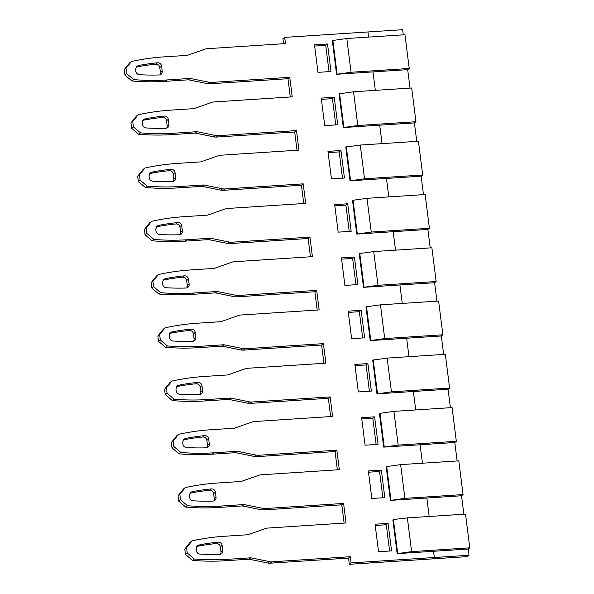 <?xml version="1.0" encoding="UTF-8"?>
<svg xmlns="http://www.w3.org/2000/svg" width="594" height="594" viewBox="0 0 594 594"><rect width="100%" height="100%" fill="white"/><g stroke="black" fill="none" stroke-linecap="round" stroke-linejoin="round"><path stroke-width="0.89" d="M403.289 34.838L402.643 29.7L367.961 31.957L368.607 37.095L367.961 31.957L284.712 37.377L285.499 43.592L207.202 48.693A9.11 8.516 52.4 0 0 204.997 49.139L187.318 55.353L163.907 56.876A233.256 218.057 52.4 0 0 131.437 61.509L126.01 68.295L126.678 73.626L133.724 79.603A233.256 218.057 52.4 0 0 166.825 79.96L190.236 78.438L209.185 82.269A9.11 8.516 52.4 0 0 211.464 82.425L289.761 77.324L292.226 96.859L213.937 101.953A9.11 8.516 52.4 0 0 211.731 102.406L194.045 108.62L170.634 110.142A233.256 218.057 52.4 0 0 138.164 114.768L132.737 121.562L133.412 126.886L140.451 132.863A233.256 218.057 52.4 0 0 173.552 133.227L196.963 131.697L215.912 135.529A9.11 8.516 52.4 0 0 218.198 135.684L296.488 130.591L298.953 150.119L220.664 155.22A9.11 8.516 52.4 0 0 218.458 155.665L200.779 161.88L177.368 163.409A233.256 218.057 52.4 0 0 144.899 168.035L139.464 174.822L140.139 180.153L147.186 186.13A233.256 218.057 52.4 0 0 180.279 186.486L203.69 184.964L222.639 188.795A9.11 8.516 52.4 0 0 224.926 188.951L303.215 183.858L305.687 203.386L227.391 208.479A9.11 8.516 52.4 0 0 225.185 208.932L207.506 215.147L184.095 216.669A233.256 218.057 52.4 0 0 151.626 221.295L146.191 228.089L146.867 233.412L153.913 239.397A233.256 218.057 52.4 0 0 187.006 239.753L210.424 238.231L229.373 242.062A9.11 8.516 52.4 0 0 231.653 242.218L309.949 237.117L312.414 256.653L234.118 261.746A9.11 8.516 52.4 0 0 231.912 262.192L214.234 268.414L190.823 269.936A233.256 218.057 52.4 0 0 158.353 274.562L152.925 281.356L153.594 286.679L160.64 292.656A233.256 218.057 52.4 0 0 193.741 293.02L217.152 291.491L236.1 295.322A9.11 8.516 52.4 0 0 238.38 295.478L316.676 290.384L319.141 309.912L240.852 315.013A9.11 8.516 52.4 0 0 238.639 315.459L220.961 321.673L197.55 323.203A233.256 218.057 52.4 0 0 165.08 327.829L159.652 334.615L160.328 339.946L167.367 345.923A233.256 218.057 52.4 0 0 200.468 346.28L223.879 344.758L242.827 348.589A9.11 8.516 52.4 0 0 245.114 348.745L323.403 343.644L325.868 363.179L247.579 368.273A9.11 8.516 52.4 0 0 245.374 368.726L227.695 374.94L204.277 376.462A233.256 218.057 52.4 0 0 171.815 381.088L166.379 387.882L167.055 393.206L174.094 399.19A233.256 218.057 52.4 0 0 207.195 399.547L230.606 398.025L249.554 401.856A9.11 8.516 52.4 0 0 251.841 402.012L330.13 396.911L332.603 416.439L254.306 421.54A9.11 8.516 52.4 0 0 252.101 421.985L234.422 428.207L211.011 429.729A233.256 218.057 52.4 0 0 178.542 434.355L173.106 441.149L173.782 446.473L180.828 452.45A233.256 218.057 52.4 0 0 213.922 452.806L237.34 451.284L256.289 455.115A9.11 8.516 52.4 0 0 258.568 455.271L336.865 450.178L339.33 469.706L261.033 474.806A9.11 8.516 52.4 0 0 258.828 475.252L241.149 481.467L217.738 482.996A233.256 218.057 52.4 0 0 185.269 487.622L179.841 494.408L180.509 499.74L187.555 505.717A233.256 218.057 52.4 0 0 220.656 506.073L244.067 504.551L263.016 508.382A9.11 8.516 52.4 0 0 265.295 508.538L343.592 503.437L346.057 522.972L267.768 528.066A9.11 8.516 52.4 0 0 265.555 528.519L247.876 534.734L224.465 536.256A233.256 218.057 52.4 0 0 191.996 540.882L186.568 547.675L187.244 552.999L194.283 558.984A233.256 218.057 52.4 0 0 227.383 559.34L250.794 557.811L269.743 561.642A9.11 8.516 52.4 0 0 272.03 561.805L350.319 556.704L351.106 562.919L434.348 557.499L432.551 558.88L467.24 556.623L469.03 555.241L468.25 549.027L433.561 551.284L434.348 557.499L432.551 558.88L349.309 564.3L351.106 562.919M373.002 71.904L375.334 90.362L373.002 71.904L336.583 74.28L332.321 40.541L346.807 38.513L404.967 34.727L409.229 68.466L407.692 69.647L373.002 71.904M353.534 91.78L357.796 125.512L415.956 121.725L411.694 87.994L353.534 91.78L339.055 93.807L343.317 127.539L379.729 125.171L382.061 143.629L379.729 125.171L414.419 122.913L416.75 141.365M360.261 145.047L364.523 178.779L422.683 174.992L418.421 141.261L360.261 145.047L345.782 147.074L350.044 180.806L386.464 178.438L388.795 196.889L386.464 178.438L421.146 176.173L423.477 194.632M366.995 198.307L371.257 232.046L429.417 228.259L425.156 194.52L366.995 198.307L352.509 200.334L356.771 234.073L393.191 231.697L395.522 250.156L393.191 231.697L427.873 229.44L430.204 247.898M399.918 284.964L402.249 303.415L399.918 284.964L363.498 287.333L359.236 253.601L373.723 251.574L431.883 247.787L436.144 281.519L434.608 282.707L399.918 284.964M406.645 338.231L408.976 356.682L406.645 338.231L370.225 340.6L365.971 306.868L380.45 304.841L438.61 301.054L442.872 334.786L441.335 335.966L406.645 338.231M387.177 358.1L391.439 391.84L449.599 388.053L445.337 354.314L387.177 358.1L372.698 360.127L376.96 393.867L413.379 391.491L415.711 409.949L413.379 391.491L448.062 389.233L450.393 407.692M393.911 411.367L398.173 445.099L456.326 441.312L452.071 407.581L393.911 411.367L379.425 413.394L383.687 447.126L420.106 444.758L422.438 463.209L420.106 444.758L454.789 442.5L457.12 460.951M400.638 464.627L404.9 498.366L463.06 494.579L458.798 460.847L400.638 464.627L386.152 466.654L390.414 500.393L426.834 498.017L429.165 516.476L426.834 498.017L461.523 495.76L463.855 514.218M384.823 497.624L371.814 498.47L368.339 470.953L381.341 470.106L384.823 497.624M351.626 338.677L364.634 337.83L361.159 310.313L348.151 311.159L351.626 338.677M378.088 444.357L365.087 445.203L361.605 417.686L374.614 416.839L378.088 444.357M371.361 391.097L358.353 391.943L354.878 364.419L367.886 363.573L371.361 391.097M209.318 444.045A3.646 3.408 -127.6 0 1 206.185 447.824A227.792 212.942 -127.6 0 1 188.164 447.638L186.308 447.52C184.444 447.245 183.308 446.139 182.915 444.186L182.67 442.218L183.895 439.07L186.969 438.142A227.792 212.942 -127.6 0 1 204.648 435.632A3.646 3.408 -127.6 0 1 208.68 438.944L209.318 444.045L207.529 445.426L206.883 440.332A3.646 3.408 52.4 0 0 202.851 437.013A227.792 212.942 52.4 0 0 185.172 439.523L183.13 439.939M216.053 497.304A3.646 3.408 -127.6 0 1 212.919 501.091A227.792 212.942 -127.6 0 1 194.899 500.898L193.035 500.787C191.171 500.512 190.043 499.398 189.642 497.453L189.397 495.485L190.629 492.337L193.696 491.409A227.792 212.942 -127.6 0 1 211.375 488.899A3.646 3.408 -127.6 0 1 215.407 492.211L216.053 497.304L214.256 498.685L213.61 493.592A3.646 3.408 52.4 0 0 209.578 490.28A227.792 212.942 52.4 0 0 191.899 492.79L189.857 493.206M202.591 390.778A3.646 3.408 -127.6 0 1 199.458 394.557A227.792 212.942 -127.6 0 1 181.437 394.371L179.581 394.253C177.71 393.985 176.581 392.872 176.188 390.919L175.935 388.951L177.168 385.81L180.242 384.882A227.792 212.942 -127.6 0 1 197.921 382.365A3.646 3.408 -127.6 0 1 201.945 385.684L202.591 390.778L200.794 392.159L200.156 387.065A3.646 3.408 52.4 0 0 196.124 383.746A227.792 212.942 52.4 0 0 178.445 386.263L176.396 386.672M218.102 542.159A3.646 3.408 -127.6 0 1 222.134 545.478L222.78 550.571A3.646 3.408 -127.6 0 1 219.646 554.351A227.792 212.942 -127.6 0 1 201.626 554.165L199.77 554.046C197.899 553.779 196.77 552.665 196.376 550.712L196.124 548.745L197.357 545.604L200.423 544.676A227.792 212.942 -127.6 0 1 218.102 542.159L216.313 543.54A227.792 212.942 52.4 0 0 198.634 546.057L196.584 546.465M195.864 337.511A3.646 3.408 -127.6 0 1 192.731 341.298A227.792 212.942 -127.6 0 1 174.71 341.105L172.854 340.993C170.983 340.718 169.854 339.605 169.461 337.659L169.208 335.692L170.441 332.543L173.507 331.615A227.792 212.942 -127.6 0 1 191.186 329.106A3.646 3.408 -127.6 0 1 195.218 332.417L195.864 337.511L194.067 338.899L193.421 333.798A3.646 3.408 52.4 0 0 189.397 330.487A227.792 212.942 52.4 0 0 171.718 332.996L169.669 333.412M344.899 285.41L357.907 284.563L354.425 257.046L341.424 257.893L344.899 285.41M184.459 275.839A3.646 3.408 -127.6 0 1 188.491 279.158L189.137 284.251A3.646 3.408 -127.6 0 1 186.004 288.031A227.792 212.942 -127.6 0 1 167.983 287.845L166.127 287.726C164.256 287.459 163.127 286.345 162.726 284.392L162.481 282.425L163.714 279.284L166.78 278.348A227.792 212.942 -127.6 0 1 184.459 275.839L182.662 277.22A227.792 212.942 52.4 0 0 164.991 279.737L162.942 280.145M351.173 231.304L338.172 232.15L334.689 204.626L347.698 203.779L351.173 231.304M182.403 230.984A3.646 3.408 -127.6 0 1 179.269 234.771A227.792 212.942 -127.6 0 1 161.249 234.578L159.392 234.467C157.529 234.192 156.393 233.078 155.999 231.125L155.754 229.158L156.979 226.017L160.053 225.089A227.792 212.942 -127.6 0 1 177.732 222.572A3.646 3.408 -127.6 0 1 181.764 225.891L182.403 230.984L180.613 232.365L179.967 227.272A3.646 3.408 52.4 0 0 175.935 223.953A227.792 212.942 52.4 0 0 158.256 226.47L156.215 226.886M344.446 178.037L331.437 178.883L327.962 151.366L340.971 150.52L344.446 178.037M175.675 177.725A3.646 3.408 -127.6 0 1 172.542 181.504A227.792 212.942 -127.6 0 1 154.522 181.311L152.665 181.2C150.794 180.925 149.666 179.819 149.272 177.866L149.02 175.898L150.252 172.75L153.326 171.822A227.792 212.942 -127.6 0 1 171.005 169.312A3.646 3.408 -127.6 0 1 175.03 172.624L175.675 177.725L173.879 179.106L173.24 174.005A3.646 3.408 52.4 0 0 169.208 170.693A227.792 212.942 52.4 0 0 151.529 173.203L149.48 173.619M337.719 124.777L324.71 125.624L321.235 98.099L334.244 97.253L337.719 124.777M168.948 124.458A3.646 3.408 -127.6 0 1 165.815 128.237A227.792 212.942 -127.6 0 1 147.795 128.052L145.938 127.933C144.067 127.665 142.939 126.552 142.545 124.599L142.293 122.631L143.525 119.491L146.599 118.562A227.792 212.942 -127.6 0 1 164.271 116.045A3.646 3.408 -127.6 0 1 168.302 119.364L168.948 124.458L167.152 125.839L166.506 120.745A3.646 3.408 52.4 0 0 162.481 117.426A227.792 212.942 52.4 0 0 144.802 119.943L142.753 120.352M317.983 72.357L330.992 71.51L327.509 43.986L314.508 44.84L317.983 72.357M162.221 71.191A3.646 3.408 -127.6 0 1 159.088 74.978A227.792 212.942 -127.6 0 1 141.068 74.785L139.211 74.673C137.34 74.399 136.212 73.285 135.811 71.332L135.566 69.364L136.798 66.224L139.865 65.295A227.792 212.942 -127.6 0 1 157.544 62.778A3.646 3.408 -127.6 0 1 161.575 66.097L162.221 71.191L160.425 72.572L159.779 67.478A3.646 3.408 52.4 0 0 155.747 64.167A227.792 212.942 52.4 0 0 138.075 66.677L136.026 67.092M378.541 551.737L391.55 550.89L388.075 523.366L375.066 524.212L378.541 551.737M284.712 37.377L282.922 38.759L283.546 43.718M290.273 96.985L287.964 78.705L209.675 83.806A9.11 8.516 -127.6 0 1 207.388 83.65L188.439 79.819L165.028 81.341A233.256 218.057 -127.6 0 1 131.927 80.984L124.888 75.007L124.213 69.676L129.641 62.89L131.437 61.509M297 150.245L294.691 131.972L216.402 137.073A9.11 8.516 -127.6 0 1 214.115 136.91L195.166 133.078L171.755 134.608A233.256 218.057 -127.6 0 1 138.662 134.251L131.616 128.267L130.94 122.943L136.375 116.149L138.164 114.768M303.734 203.512L301.425 185.239L223.129 190.332A9.11 8.516 -127.6 0 1 220.849 190.177L201.901 186.345L178.482 187.867A233.256 218.057 -127.6 0 1 145.389 187.511L138.343 181.534L137.674 176.21L143.102 169.416L144.899 168.035M310.462 256.779L308.152 238.498L229.856 243.599A9.11 8.516 -127.6 0 1 227.576 243.443L208.628 239.612L185.217 241.134A233.256 218.057 -127.6 0 1 152.116 240.778L145.07 234.801L144.401 229.47L149.829 222.683L151.626 221.295M317.189 310.038L314.879 291.765L236.59 296.859A9.11 8.516 -127.6 0 1 234.303 296.703L215.355 292.872L191.944 294.401A233.256 218.057 -127.6 0 1 158.843 294.037L151.804 288.06L151.128 282.737L156.556 275.943L158.353 274.562M323.916 363.305L321.606 345.032L243.317 350.126A9.11 8.516 -127.6 0 1 241.03 349.97L222.082 346.139L198.671 347.661A233.256 218.057 -127.6 0 1 165.578 347.304L158.531 341.327L157.856 335.996L163.291 329.21L165.08 327.829M330.65 416.572L328.341 398.292L250.044 403.393A9.11 8.516 -127.6 0 1 247.765 403.237L228.816 399.406L205.398 400.928A233.256 218.057 -127.6 0 1 172.305 400.571L165.258 394.587L164.583 389.263L170.018 382.469L171.815 381.088M337.377 469.832L335.068 451.559L256.771 456.652A9.11 8.516 -127.6 0 1 254.492 456.496L235.543 452.665L212.132 454.195A233.256 218.057 -127.6 0 1 179.032 453.831L171.985 447.854L171.317 442.53L176.745 435.736L178.542 434.355M344.104 523.099L341.795 504.818L263.506 509.919A9.11 8.516 -127.6 0 1 261.219 509.763L242.27 505.932L218.859 507.454A233.256 218.057 -127.6 0 1 185.759 507.098L178.72 501.121L178.044 495.79L183.472 489.003L185.269 487.622M349.309 564.3L348.522 558.085L270.233 563.186A9.11 8.516 -127.6 0 1 267.946 563.03L248.997 559.199L225.586 560.721A233.256 218.057 -127.6 0 1 192.486 560.365L185.447 554.38L184.771 549.056L190.206 542.263L191.996 540.882M368.495 472.208L379.551 471.488L382.87 497.75M361.768 418.941L372.817 418.221L376.136 444.483M355.041 365.674L366.09 364.954L369.409 391.223M362.682 337.956L359.363 311.694L348.307 312.414M200.319 394.416A3.646 3.408 52.4 0 0 200.794 392.159M213.781 500.95A3.646 3.408 52.4 0 0 214.256 498.685M193.592 341.156A3.646 3.408 52.4 0 0 194.067 338.899M220.508 554.209A3.646 3.408 52.4 0 0 220.983 551.952L220.337 546.859A3.646 3.408 52.4 0 0 216.313 543.54M207.054 447.683A3.646 3.408 52.4 0 0 207.529 445.426M355.954 284.697L352.636 258.427L341.58 259.147M186.865 287.89A3.646 3.408 52.4 0 0 187.34 285.632L186.694 280.539A3.646 3.408 52.4 0 0 182.662 277.22M334.853 205.88L345.901 205.16L349.22 231.43M180.138 234.623A3.646 3.408 52.4 0 0 180.613 232.365M321.391 99.354L332.447 98.634L335.766 124.903M166.676 128.096A3.646 3.408 52.4 0 0 167.152 125.839M329.039 71.636L325.72 45.374L314.664 46.087M159.949 74.837A3.646 3.408 52.4 0 0 160.425 72.572M328.126 152.621L339.174 151.901L342.493 178.163M173.403 181.363A3.646 3.408 52.4 0 0 173.879 179.106M389.597 551.017L386.278 524.747L375.222 525.467M388.075 523.366L386.278 524.747M381.341 470.106L379.551 471.488M374.614 416.839L372.817 418.221M367.886 363.573L366.09 364.954M361.159 310.313L359.363 311.694M354.425 257.046L352.636 258.427M347.698 203.779L345.901 205.16M334.244 97.253L332.447 98.634M327.509 43.986L325.72 45.374M340.971 150.52L339.174 151.901M348.522 558.085L350.319 556.704M248.997 559.199L250.794 557.811M194.283 558.984L192.486 560.365M185.447 554.38L187.244 552.999M184.771 549.056L186.568 547.675M341.795 504.818L343.592 503.437M244.067 504.551L242.27 505.932M187.555 505.717L185.759 507.098M178.72 501.121L180.509 499.74M178.044 495.79L179.841 494.408M335.068 451.559L336.865 450.178M237.34 451.284L235.543 452.665M180.828 452.45L179.032 453.831M171.985 447.854L173.782 446.473M171.317 442.53L173.106 441.149M328.341 398.292L330.13 396.911M230.606 398.025L228.816 399.406M174.094 399.19L172.305 400.571M165.258 394.587L167.055 393.206M164.583 389.263L166.379 387.882M321.606 345.032L323.403 343.644M222.082 346.139L223.879 344.758M167.367 345.923L165.578 347.304M158.531 341.327L160.328 339.946M157.856 335.996L159.652 334.615M314.879 291.765L316.676 290.384M215.355 292.872L217.152 291.491M160.64 292.656L158.843 294.037M151.804 288.06L153.594 286.679M151.128 282.737L152.925 281.356M308.152 238.498L309.949 237.117M210.424 238.231L208.628 239.612M153.913 239.397L152.116 240.778M145.07 234.801L146.867 233.412M144.401 229.47L146.191 228.089M301.425 185.239L303.215 183.858M203.69 184.964L201.901 186.345M147.186 186.13L145.389 187.511M138.343 181.534L140.139 180.153M137.674 176.21L139.464 174.822M294.691 131.972L296.488 130.591M196.963 131.697L195.166 133.078M140.451 132.863L138.662 134.251M131.616 128.267L133.412 126.886M130.94 122.943L132.737 121.562M287.964 78.705L289.761 77.324M188.439 79.819L190.236 78.438M133.724 79.603L131.927 80.984M124.888 75.007L126.678 73.626M124.213 69.676L126.01 68.295M468.25 549.027L469.787 547.839L411.627 551.626L397.141 553.653L433.561 551.284L434.348 557.499L469.03 555.241M411.627 551.626L407.365 517.894L393.399 519.527L392.879 519.921L397.141 553.653M456.326 441.312L454.789 442.5M449.599 388.053L448.062 389.233M443.666 354.425L441.335 335.966M436.939 301.158L434.608 282.707M429.417 228.259L427.873 229.44M422.683 174.992L421.146 176.173M415.956 121.725L414.419 122.913M410.023 88.105L407.692 69.647M469.787 547.839L465.525 514.107L407.365 517.894M463.06 494.579L461.523 495.76M409.229 68.466L351.069 72.253L346.807 38.513M351.069 72.253L336.583 74.28M332.833 40.147L337.095 73.886M357.796 125.512L343.317 127.539M339.568 93.414L343.829 127.146M364.523 178.779L350.044 180.806M346.295 146.681L350.557 180.413M371.257 232.046L356.771 234.073M353.022 199.94L357.284 233.672M436.144 281.519L377.984 285.306L373.723 251.574M377.984 285.306L363.498 287.333M359.749 253.207L364.011 286.939M442.872 334.786L384.712 338.573L380.45 304.841M384.712 338.573L370.225 340.6M366.483 306.467L370.745 340.206M391.439 391.84L376.96 393.867M373.21 359.734L377.472 393.466M398.173 445.099L383.687 447.126M379.937 413.001L384.199 446.733M404.9 498.366L390.414 500.393M386.664 466.26L390.926 500M393.399 519.527L397.661 553.259M200.156 387.065L201.945 385.684M196.124 383.746L197.921 382.365M180.242 384.882L178.445 386.263M176.648 386.612L178.438 385.231M213.61 493.592L215.407 492.211M209.578 490.28L211.375 488.899M193.696 491.409L191.899 492.79M190.102 493.146L191.899 491.765M193.421 333.798L195.218 332.417M189.397 330.487L191.186 329.106M173.507 331.615L171.718 332.996M169.921 333.353L171.711 331.972M200.423 544.676L198.634 546.057M196.829 546.406L198.626 545.025M222.78 550.571L220.983 551.952M220.337 546.859L222.134 545.478M206.883 440.332L208.68 438.944M202.851 437.013L204.648 435.632M186.969 438.142L185.172 439.523M183.375 439.879L185.172 438.498M166.78 278.348L164.991 279.737M163.187 280.086L164.983 278.705M189.137 284.251L187.34 285.632M186.694 280.539L188.491 279.158M179.967 227.272L181.764 225.891M175.935 223.953L177.732 222.572M160.053 225.089L158.256 226.47M156.46 226.826L158.256 225.438M166.506 120.745L168.302 119.364M162.481 117.426L164.271 116.045M146.599 118.562L144.802 119.943M143.006 120.292L144.795 118.911M159.779 67.478L161.575 66.097M155.747 64.167L157.544 62.778M139.865 65.295L138.075 66.677M136.271 67.033L138.068 65.652M173.24 174.005L175.03 172.624M169.208 170.693L171.005 169.312M153.326 171.822L151.529 173.203M149.733 173.559L151.529 172.178M270.233 563.186L272.03 561.805M269.743 561.642L267.946 563.03M225.586 560.721L227.383 559.34M263.506 509.919L265.295 508.538M263.016 508.382L261.219 509.763M218.859 507.454L220.656 506.073M256.771 456.652L258.568 455.271M256.289 455.115L254.492 456.496M212.132 454.195L213.922 452.806M250.044 403.393L251.841 402.012M249.554 401.856L247.765 403.237M205.398 400.928L207.195 399.547M243.317 350.126L245.114 348.745M242.827 348.589L241.03 349.97M198.671 347.661L200.468 346.28M236.59 296.859L238.38 295.478M236.1 295.322L234.303 296.703M191.944 294.401L193.741 293.02M229.856 243.599L231.653 242.218M229.373 242.062L227.576 243.443M185.217 241.134L187.006 239.753M223.129 190.332L224.926 188.951M222.639 188.795L220.849 190.177M178.482 187.867L180.279 186.486M216.402 137.073L218.198 135.684M215.912 135.529L214.115 136.91M171.755 134.608L173.552 133.227M209.675 83.806L211.464 82.425M209.185 82.269L207.388 83.65M165.028 81.341L166.825 79.96"/></g></svg>
